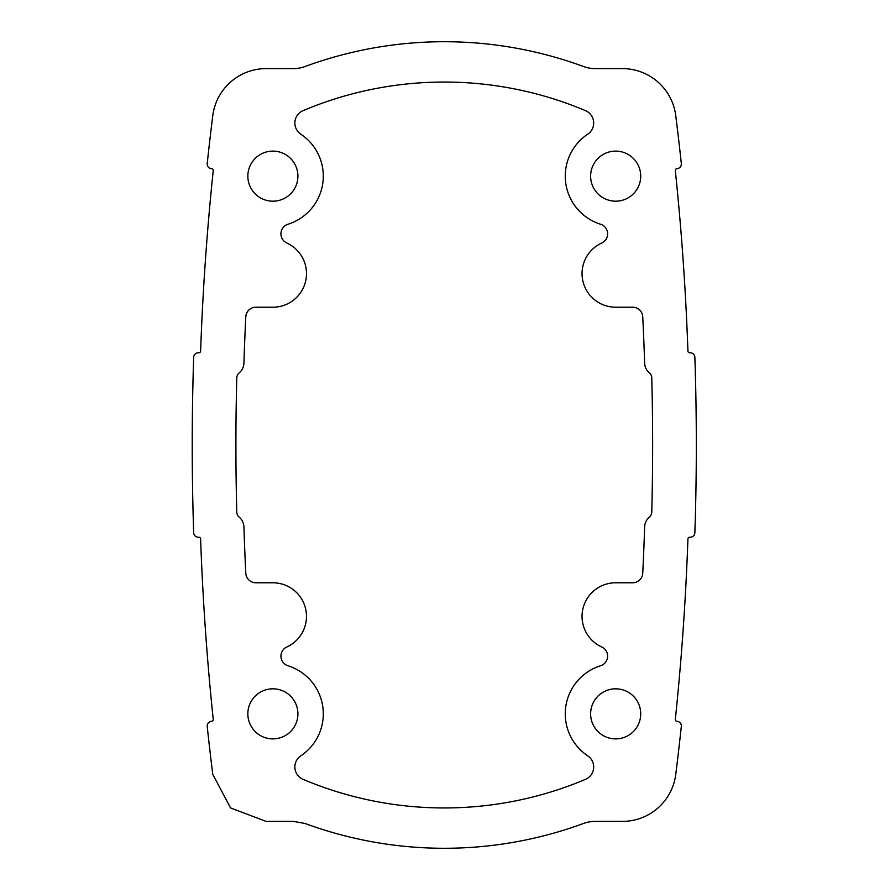 <?xml version="1.0" encoding="UTF-8"?>
<svg xmlns="http://www.w3.org/2000/svg" width="890" height="890" viewBox="0 0 890 890"><rect width="100%" height="100%" fill="white"/><g stroke="black" fill="none" stroke-linecap="round" stroke-linejoin="round"><path stroke-width="0.67" stroke-dasharray="4.45 3.34" d="M297.916 713.858A25.042 25.042 0 0 1 272.874 738.889A25.042 25.042 0 0 1 247.843 713.858A25.042 25.042 0 0 1 272.874 688.816A25.042 25.042 0 0 1 297.916 713.858M640.711 713.858A25.042 25.042 0 0 1 615.669 738.889A25.042 25.042 0 0 1 590.626 713.858A25.042 25.042 0 0 1 615.669 688.816A25.042 25.042 0 0 1 640.711 713.858M640.711 176.142A25.042 25.042 0 0 1 615.669 201.185A25.042 25.042 0 0 1 590.626 176.142A25.042 25.042 0 0 1 615.669 151.111A25.042 25.042 0 0 1 640.711 176.142M297.916 176.142A25.042 25.042 0 0 1 272.874 201.185A25.042 25.042 0 0 1 247.843 176.142A25.042 25.042 0 0 1 272.874 151.111A25.042 25.042 0 0 1 297.916 176.142M306.483 616.392A33.609 33.609 0 0 1 286.825 646.974A10.079 10.079 0 0 0 287.993 665.765A50.407 50.407 0 0 1 300.842 755.799A13.439 13.439 0 0 0 303.078 779.362A362.953 362.953 0 0 0 585.475 779.362A13.439 13.439 0 0 0 587.7 755.799A50.407 50.407 0 0 1 600.561 665.765A10.079 10.079 0 0 0 601.718 646.974A33.609 33.609 0 0 1 615.669 582.783L632.679 582.783A10.079 10.079 0 0 0 642.747 573.205A2597.81 2597.81 0 0 0 644.627 526.936A13.439 13.439 0 0 1 649.389 517.09A6.72 6.72 0 0 0 651.769 512.128A2604.541 2604.541 0 0 0 651.769 377.872A6.72 6.72 0 0 0 649.389 372.91A13.439 13.439 0 0 1 644.627 363.064A2597.81 2597.81 0 0 0 642.747 316.796A10.079 10.079 0 0 0 632.679 307.217L615.669 307.217A33.609 33.609 0 0 1 601.718 243.026A10.079 10.079 0 0 0 600.561 224.236A50.407 50.407 0 0 1 587.7 134.201A13.439 13.439 0 0 0 585.475 110.638A362.953 362.953 0 0 0 303.078 110.638A13.439 13.439 0 0 0 300.842 134.201A50.407 50.407 0 0 1 287.993 224.236A10.079 10.079 0 0 0 286.825 243.026A33.609 33.609 0 0 1 272.874 307.217L255.864 307.217A10.079 10.079 0 0 0 245.796 316.796A2597.81 2597.81 0 0 0 243.927 363.064A13.439 13.439 0 0 1 239.154 372.91A6.72 6.72 0 0 0 236.773 377.872A2604.541 2604.541 0 0 0 236.773 512.128A6.72 6.72 0 0 0 239.154 517.09A13.439 13.439 0 0 1 243.927 526.936A2597.81 2597.81 0 0 0 245.796 573.205A10.079 10.079 0 0 0 255.864 582.783L272.874 582.783A33.609 33.609 0 0 1 306.483 616.392M211.742 168.711A1.68 1.68 0 0 1 213.244 170.557A2641.509 2641.509 0 0 0 200.606 351.138A1.68 1.68 0 0 1 198.87 352.752L198.537 352.74A4.706 4.706 0 0 0 193.675 357.291A2648.228 2648.228 0 0 0 193.675 532.71A4.706 4.706 0 0 0 198.537 537.26L198.87 537.249A1.68 1.68 0 0 1 200.606 538.862A2641.509 2641.509 0 0 0 213.244 719.443A1.68 1.68 0 0 1 211.742 721.289L211.408 721.323A4.706 4.706 0 0 0 207.225 726.507A2648.228 2648.228 0 0 0 212.777 774.311L230.555 807.942L266.132 821.392L293.377 821.392L304.981 823.461A403.281 403.281 0 0 0 583.562 823.461A33.609 33.609 0 0 1 595.165 821.392L622.422 821.392A53.767 53.767 0 0 0 675.766 774.311A2648.228 2648.228 0 0 0 681.317 726.507A4.706 4.706 0 0 0 677.134 721.323L676.801 721.289A1.68 1.68 0 0 1 675.31 719.443A2641.509 2641.509 0 0 0 687.937 538.862A1.68 1.68 0 0 1 689.672 537.249L690.006 537.26A4.706 4.706 0 0 0 694.868 532.71A2648.228 2648.228 0 0 0 694.868 357.291A4.706 4.706 0 0 0 690.006 352.74L689.672 352.752A1.68 1.68 0 0 1 687.937 351.138A2641.509 2641.509 0 0 0 675.31 170.557A1.68 1.68 0 0 1 676.801 168.711L677.134 168.677A4.706 4.706 0 0 0 681.317 163.493A2648.228 2648.228 0 0 0 675.766 115.689A53.767 53.767 0 0 0 622.422 68.608L595.165 68.608A33.609 33.609 0 0 1 583.562 66.539A403.281 403.281 0 0 0 304.981 66.539A33.609 33.609 0 0 1 293.377 68.608L266.132 68.608A53.767 53.767 0 0 0 212.777 115.689A2648.228 2648.228 0 0 0 207.225 163.493A4.706 4.706 0 0 0 211.408 168.677L211.742 168.711"/><path stroke-width="1.33" d="M247.843 713.858A25.042 25.042 0 0 0 272.874 738.889A25.042 25.042 0 0 0 297.916 713.858A25.042 25.042 0 0 0 272.874 688.816A25.042 25.042 0 0 0 247.843 713.858M590.626 713.858A25.042 25.042 0 0 0 615.669 738.889A25.042 25.042 0 0 0 640.711 713.858A25.042 25.042 0 0 0 615.669 688.816A25.042 25.042 0 0 0 590.626 713.858M640.711 176.142A25.042 25.042 0 0 1 615.669 201.185A25.042 25.042 0 0 1 590.626 176.142A25.042 25.042 0 0 1 615.669 151.111A25.042 25.042 0 0 1 640.711 176.142M297.916 176.142A25.042 25.042 0 0 1 272.874 201.185A25.042 25.042 0 0 1 247.843 176.142A25.042 25.042 0 0 1 272.874 151.111A25.042 25.042 0 0 1 297.916 176.142M306.483 616.392A33.609 33.609 0 0 1 286.825 646.974A10.079 10.079 0 0 0 287.993 665.765A50.407 50.407 0 0 1 300.842 755.799A13.439 13.439 0 0 0 303.078 779.362A362.953 362.953 0 0 0 585.475 779.362A13.439 13.439 0 0 0 587.7 755.799A50.407 50.407 0 0 1 600.561 665.765A10.079 10.079 0 0 0 601.718 646.974A33.609 33.609 0 0 1 615.669 582.783L632.679 582.783A10.079 10.079 0 0 0 642.747 573.205A2597.81 2597.81 0 0 0 644.627 526.936A13.439 13.439 0 0 1 649.389 517.09A6.72 6.72 0 0 0 651.769 512.128A2604.541 2604.541 0 0 0 651.769 377.872A6.72 6.72 0 0 0 649.389 372.91A13.439 13.439 0 0 1 644.627 363.064A2597.81 2597.81 0 0 0 642.747 316.796A10.079 10.079 0 0 0 632.679 307.217L615.669 307.217A33.609 33.609 0 0 1 601.718 243.026A10.079 10.079 0 0 0 600.561 224.236A50.407 50.407 0 0 1 587.7 134.201A13.439 13.439 0 0 0 585.475 110.638A362.953 362.953 0 0 0 303.078 110.638A13.439 13.439 0 0 0 300.842 134.201A50.407 50.407 0 0 1 287.993 224.236A10.079 10.079 0 0 0 286.825 243.026A33.609 33.609 0 0 1 272.874 307.217L255.864 307.217A10.079 10.079 0 0 0 245.796 316.796A2597.81 2597.81 0 0 0 243.927 363.064A13.439 13.439 0 0 1 239.154 372.91A6.72 6.72 0 0 0 236.773 377.872A2604.541 2604.541 0 0 0 236.773 512.128A6.72 6.72 0 0 0 239.154 517.09A13.439 13.439 0 0 1 243.927 526.936A2597.81 2597.81 0 0 0 245.796 573.205A10.079 10.079 0 0 0 255.864 582.783L272.874 582.783A33.609 33.609 0 0 1 306.483 616.392M211.742 168.711A1.68 1.68 0 0 1 213.244 170.557A2641.509 2641.509 0 0 0 200.606 351.138A1.68 1.68 0 0 1 198.87 352.752L198.537 352.74A4.706 4.706 0 0 0 193.675 357.291A2648.228 2648.228 0 0 0 193.675 532.71A4.706 4.706 0 0 0 198.537 537.26L198.87 537.249A1.68 1.68 0 0 1 200.606 538.862A2641.509 2641.509 0 0 0 213.244 719.443A1.68 1.68 0 0 1 211.742 721.289L211.408 721.323A4.706 4.706 0 0 0 207.225 726.507A2648.228 2648.228 0 0 0 212.777 774.311L230.555 807.942L266.132 821.392L293.377 821.392L304.981 823.461A403.281 403.281 0 0 0 583.562 823.461A33.609 33.609 0 0 1 595.165 821.392L622.422 821.392A53.767 53.767 0 0 0 675.766 774.311A2648.228 2648.228 0 0 0 681.317 726.507A4.706 4.706 0 0 0 677.134 721.323L676.801 721.289A1.68 1.68 0 0 1 675.31 719.443A2641.509 2641.509 0 0 0 687.937 538.862A1.68 1.68 0 0 1 689.672 537.249L690.006 537.26A4.706 4.706 0 0 0 694.868 532.71A2648.228 2648.228 0 0 0 694.868 357.291A4.706 4.706 0 0 0 690.006 352.74L689.672 352.752A1.68 1.68 0 0 1 687.937 351.138A2641.509 2641.509 0 0 0 675.31 170.557A1.68 1.68 0 0 1 676.801 168.711L677.134 168.677A4.706 4.706 0 0 0 681.317 163.493A2648.228 2648.228 0 0 0 675.766 115.689A53.767 53.767 0 0 0 622.422 68.608L595.165 68.608A33.609 33.609 0 0 1 583.562 66.539A403.281 403.281 0 0 0 304.981 66.539A33.609 33.609 0 0 1 293.377 68.608L266.132 68.608A53.767 53.767 0 0 0 212.777 115.689A2648.228 2648.228 0 0 0 207.225 163.493A4.706 4.706 0 0 0 211.408 168.677L211.742 168.711"/></g></svg>

